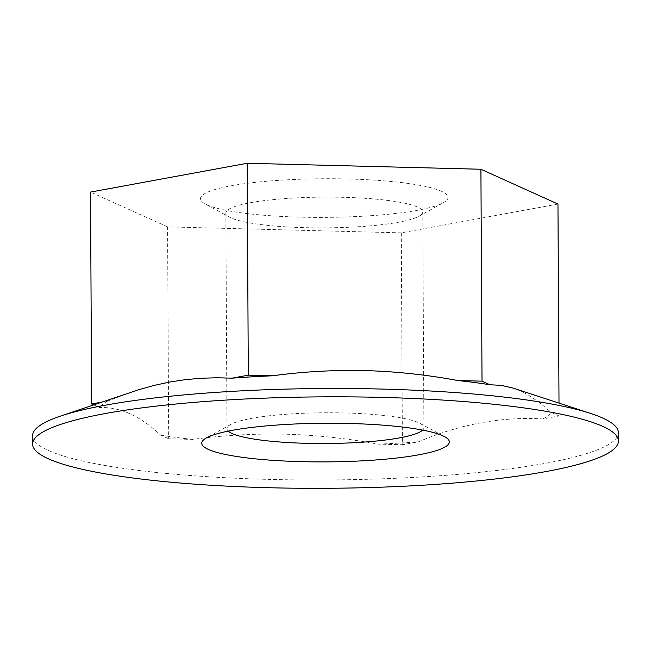 <?xml version="1.0" encoding="UTF-8"?>
<svg xmlns="http://www.w3.org/2000/svg" width="651" height="651" viewBox="0 0 651 651"><rect width="100%" height="100%" fill="white"/><g stroke="black" fill="none" stroke-linecap="round" stroke-linejoin="round"><path stroke-width="0.49" stroke-dasharray="3.25 2.44" d="M513.134 388.102L520.507 390.974L528.181 394.937L539.687 402.692L551.128 412.368L559.071 415.956L559.006 403.099M557.964 204.048L401.293 232.855L402.399 444.763L418.56 441.793C459.956 424.143 501.408 416.518 542.918 418.927L559.071 415.956M401.293 232.855L167.567 226.874L168.682 438.782L192.786 439.401C223.488 435.242 254.395 433.509 285.504 434.193C316.614 435.096 347.544 438.416 378.296 444.145L402.399 444.763M167.567 226.874L90.522 192.078M93.606 404.881L99.579 407.575C119.906 406.753 140.291 415.956 160.732 435.193L168.682 438.782M130.932 392.244L107.789 401.016L101.743 402.131M445.691 201.167A123.771 19.318 -0.3 0 1 443.315 202.73A123.771 19.318 -0.3 0 1 324.344 217.385A123.771 19.318 -0.3 0 1 205.228 203.975A123.771 19.318 -0.3 0 1 202.795 194.95A123.771 19.318 -0.3 0 1 348.13 178.984A123.771 19.318 -0.3 0 1 445.691 201.167M107.789 401.016A226.922 35.423 179.7 0 0 99.579 407.575M542.918 418.927A226.922 35.423 179.7 0 0 551.128 412.368M378.296 444.145A226.922 35.423 179.7 0 0 418.56 441.793M160.732 435.193A226.922 35.423 179.7 0 0 192.786 439.401M32.55 435.771A292.934 45.733 179.7 0 0 268.944 479.396A292.934 45.733 179.7 0 0 618.409 432.703M422.645 430.099A98.464 15.372 179.7 0 0 423.907 427.626A98.464 15.372 179.7 0 0 420.123 423.435A98.464 15.372 179.7 0 0 325.37 412.767A98.464 15.372 179.7 0 0 230.723 424.428A98.464 15.372 179.7 0 0 228.835 425.664A98.464 15.372 179.7 0 0 226.979 428.651A98.464 15.372 179.7 0 0 228.273 431.117M420.928 214.968A98.464 15.372 179.7 0 0 422.784 211.982A98.464 15.372 179.7 0 0 333.825 197.147A98.464 15.372 179.7 0 0 227.704 210.021A98.464 15.372 179.7 0 0 225.856 213.007A98.464 15.372 179.7 0 0 229.64 217.198A98.464 15.372 179.7 0 0 324.401 227.866A98.464 15.372 179.7 0 0 419.041 216.205A98.464 15.372 179.7 0 0 420.928 214.968M230.723 424.428L206.448 437.903M420.123 423.435L444.535 436.658M422.784 211.982L423.907 427.626M419.041 216.205L443.315 202.73M229.64 217.198L205.228 203.975M225.856 213.007L226.979 428.651"/><path stroke-width="0.98" d="M101.743 402.131L91.628 403.986L90.522 192.078L247.193 163.271L480.91 169.252L482.025 381.16L457.913 380.542C427.162 374.813 396.231 371.493 365.121 370.59C334.012 369.898 303.106 371.64 272.403 375.798L248.3 375.179L232.138 378.15L216.661 377.775L201.118 378.239L185.527 379.631L169.927 381.999L154.32 385.368L138.744 389.713L60.185 416.201A292.934 45.733 179.7 0 0 32.55 435.771L32.591 444.104A292.934 45.733 179.7 0 0 268.993 487.729A292.934 45.733 179.7 0 0 618.45 441.036A292.934 45.733 179.7 0 0 382.056 397.411A292.934 45.733 179.7 0 0 32.591 444.104M247.193 163.271L248.3 375.179M480.91 169.252L557.964 204.048L559.006 403.099M618.45 441.036L618.409 432.703A292.934 45.733 179.7 0 0 590.571 413.426L512.833 388.012L501.36 385.384L489.967 384.749L482.025 381.16M91.628 403.986L93.606 404.881M272.403 375.798A226.922 35.423 179.7 0 0 232.138 378.15M446.968 445.683A123.771 19.318 179.7 0 0 444.535 436.658A123.771 19.318 179.7 0 0 325.419 423.248A123.771 19.318 179.7 0 0 206.448 437.903A123.771 19.318 179.7 0 0 204.072 439.466A123.771 19.318 179.7 0 0 301.633 461.657A123.771 19.318 179.7 0 0 446.968 445.683M489.967 384.749A226.922 35.423 179.7 0 0 457.913 380.542M590.571 413.426A292.934 45.733 179.7 0 0 382.007 389.07A292.934 45.733 179.7 0 0 60.185 416.201M228.273 431.117A98.464 15.372 179.7 0 0 323.864 443.518A98.464 15.372 179.7 0 0 422.06 430.612A98.464 15.372 179.7 0 0 422.645 430.099"/></g></svg>

